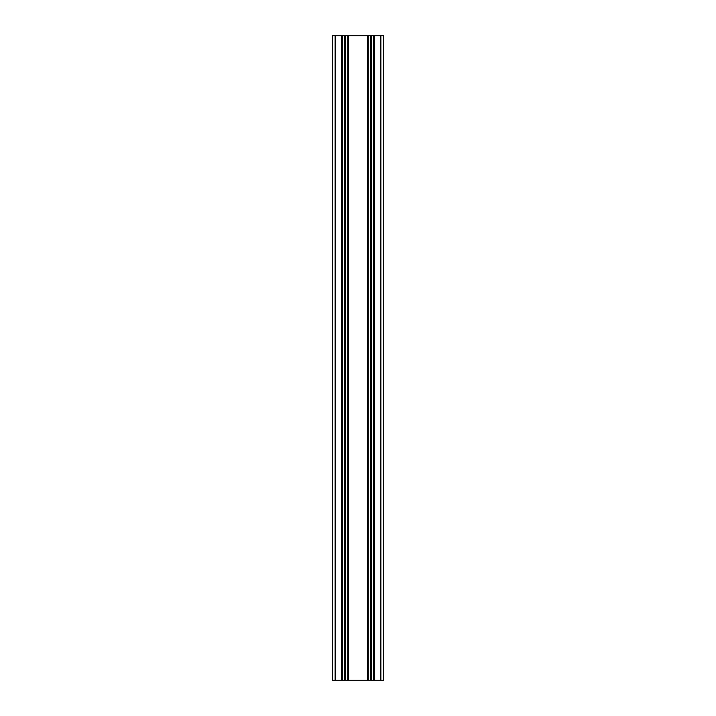 <?xml version="1.0" encoding="UTF-8"?>
<svg xmlns="http://www.w3.org/2000/svg" width="716" height="716" viewBox="0 0 716 716"><rect width="100%" height="100%" fill="white"/><g stroke="black" fill="none" stroke-linecap="round" stroke-linejoin="round"><path stroke-width="1.07" d="M374.173 35.8L374.173 680.2L383.776 680.2L383.776 35.8L383.776 680.2L383.776 35.8L368.248 35.8L368.248 680.2L370.503 680.2L370.503 35.8M374.173 680.2L373.528 680.2L373.528 35.8M373.528 680.2L371.273 680.2L371.273 35.8M371.273 680.2L370.888 35.8M348.594 680.2L348.397 35.8L348.397 680.2L367.603 680.2L367.603 35.8L368.248 35.8M367.603 680.2L368.248 680.2M348.594 35.8L367.603 35.8M348.397 35.8L342.472 35.8L342.472 680.2L344.727 680.2L344.727 35.8M348.397 680.2L347.752 680.2L347.752 35.8M347.752 680.2L345.497 680.2L345.497 35.8M345.497 680.2L345.112 35.8M335.124 680.2L335.124 35.8L332.224 35.8L332.224 680.2L341.827 680.2L341.827 35.8L342.472 35.8M341.827 680.2L342.472 680.2M335.124 35.8L341.827 35.8M380.876 680.2L380.876 35.8M374.37 680.2L374.37 35.8M373.725 680.2L373.725 35.8M368.051 680.2L368.051 35.8M367.406 680.2L367.406 35.8M347.949 680.2L347.949 35.8M342.275 680.2L342.275 35.8M341.63 680.2L341.63 35.8"/></g></svg>
